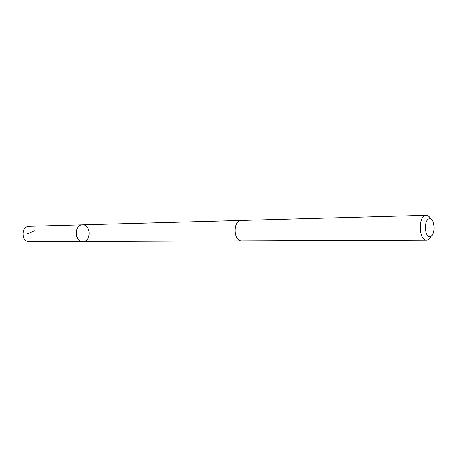 <?xml version="1.0" encoding="UTF-8"?>
<svg xmlns="http://www.w3.org/2000/svg" width="457" height="457" viewBox="0 0 457 457"><rect width="100%" height="100%" fill="white"/><g stroke="black" fill="none" stroke-linecap="round" stroke-linejoin="round"><path stroke-width="0.69" d="M82.814 241.502L82.78 241.502C74.302 241.964 74.028 224.667 82.517 224.867C91.137 224.256 91.451 241.782 82.814 241.502L82.78 241.502C74.302 241.964 74.028 224.667 82.517 224.867L29.168 226.346C20.891 226.181 21.148 242.141 29.408 241.713L29.442 241.713M241.69 220.434L241.496 220.434C232.807 220.137 233.144 241.45 241.822 240.873L426.581 240.148C428.432 240.068 429.974 238.725 431.208 236.115M430.94 219.177C429.671 216.698 428.146 215.401 426.364 215.293L426.187 215.293C418.075 214.853 418.492 240.845 426.581 240.148M429.677 218.8C423.919 218.56 424.102 236.692 429.854 236.537C435.544 236.56 435.361 218.852 429.677 218.8M35.12 230.505L26.809 234.07M241.616 240.873L29.408 241.713M241.29 220.445L82.517 224.867M241.496 220.434L426.187 215.293"/></g></svg>
